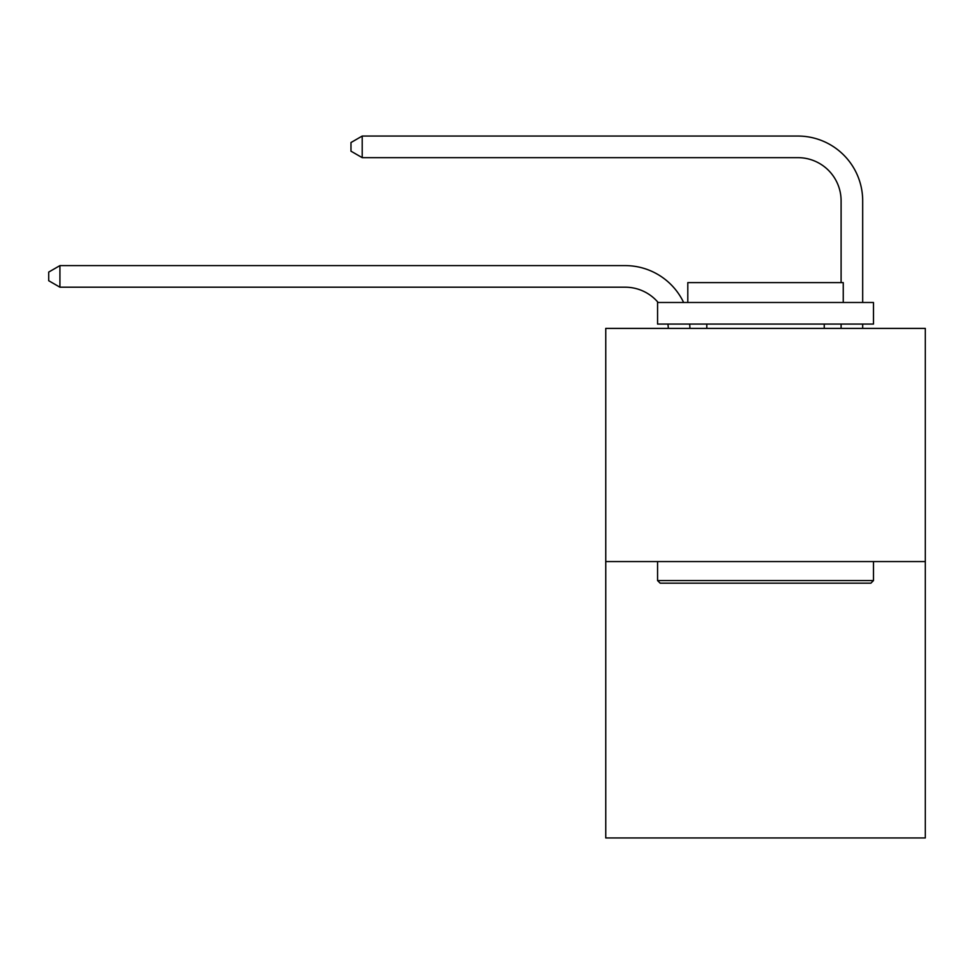 <?xml version="1.0" encoding="UTF-8"?>
<svg xmlns="http://www.w3.org/2000/svg" width="974" height="974" viewBox="0 0 974 974"><rect width="100%" height="100%" fill="white"/><g stroke="black" fill="none" stroke-linecap="round" stroke-linejoin="round"><path stroke-width="1.46" d="M925.3 561.572L925.3 328.396L605.755 328.396L605.755 837.944L925.3 837.944L925.3 561.572L605.755 561.572M668.322 328.396A43.185 43.185 0 0 0 667.908 324.074A43.185 43.185 0 0 1 668.322 328.396A43.185 43.185 0 0 0 667.908 324.074A43.185 43.185 0 0 1 668.322 328.396A43.185 43.185 0 0 0 667.908 324.074A43.185 43.185 0 0 1 668.322 328.396A43.185 43.185 0 0 0 667.908 324.074A43.185 43.185 0 0 1 668.322 328.396A43.185 43.185 0 0 0 667.908 324.074A43.185 43.185 0 0 1 668.322 328.396A43.185 43.185 0 0 0 667.908 324.074A43.185 43.185 0 0 1 668.322 328.396A43.185 43.185 0 0 0 667.908 324.074A43.185 43.185 0 0 1 668.322 328.396A43.185 43.185 0 0 0 667.908 324.074M658.144 302.488A43.185 43.185 0 0 0 625.186 287.196A43.185 43.185 0 0 1 658.144 302.488A43.185 43.185 0 0 0 625.186 287.196A43.185 43.185 0 0 1 658.144 302.488A43.185 43.185 0 0 0 625.186 287.196A43.185 43.185 0 0 1 658.144 302.488A43.185 43.185 0 0 0 625.186 287.196A43.185 43.185 0 0 1 658.144 302.488A43.185 43.185 0 0 0 625.186 287.196A43.185 43.185 0 0 1 658.144 302.488A43.185 43.185 0 0 0 625.186 287.196A43.185 43.185 0 0 1 658.144 302.488A43.185 43.185 0 0 0 625.186 287.196A43.185 43.185 0 0 1 658.144 302.488A43.185 43.185 0 0 0 625.186 287.196L59.925 287.196L48.7 280.719L48.7 272.087L59.925 265.61L625.186 265.61A64.771 64.771 0 0 1 683.638 302.488M841.098 282.618L841.098 200.827A43.185 43.185 0 0 0 797.913 157.654L362.206 157.654L350.981 151.177L350.981 142.533L362.206 136.056L797.913 136.056A64.771 64.771 0 0 1 862.684 200.827L862.684 302.488M59.925 265.61L625.186 265.61L59.925 265.61L625.186 265.61L59.925 265.61L625.186 265.61L59.925 265.61L625.186 265.61L59.925 265.61L625.186 265.61L59.925 265.61L625.186 265.61L59.925 265.61L625.186 265.61L59.925 265.61L59.925 287.196M841.098 200.827A43.185 43.185 0 0 0 797.913 157.654A43.185 43.185 0 0 1 841.098 200.827A43.185 43.185 0 0 0 797.913 157.654A43.185 43.185 0 0 1 841.098 200.827A43.185 43.185 0 0 0 797.913 157.654A43.185 43.185 0 0 1 841.098 200.827A43.185 43.185 0 0 0 797.913 157.654A43.185 43.185 0 0 1 841.098 200.827A43.185 43.185 0 0 0 797.913 157.654A43.185 43.185 0 0 1 841.098 200.827A43.185 43.185 0 0 0 797.913 157.654A43.185 43.185 0 0 1 841.098 200.827A43.185 43.185 0 0 0 797.913 157.654A43.185 43.185 0 0 1 841.098 200.827M362.206 136.056L797.913 136.056L362.206 136.056L797.913 136.056L362.206 136.056L797.913 136.056L362.206 136.056L797.913 136.056L362.206 136.056L797.913 136.056L362.206 136.056L797.913 136.056L362.206 136.056L797.913 136.056L362.206 136.056L362.206 157.654M870.89 583.17L660.165 583.17L657.572 580.577L873.483 580.577L870.89 583.17M657.572 302.488L873.483 302.488L873.483 324.074L657.572 324.074L657.572 302.488M843.253 302.488L843.253 282.618L687.802 282.618L687.802 302.488M657.572 561.572L657.572 580.577M873.483 561.572L873.483 580.577M706.795 324.074L706.795 328.396M824.248 324.074L824.248 328.396M689.653 324.074A64.771 64.771 0 0 1 689.921 328.396M862.684 324.074L862.684 328.396M841.098 328.396L841.098 324.074"/></g></svg>
